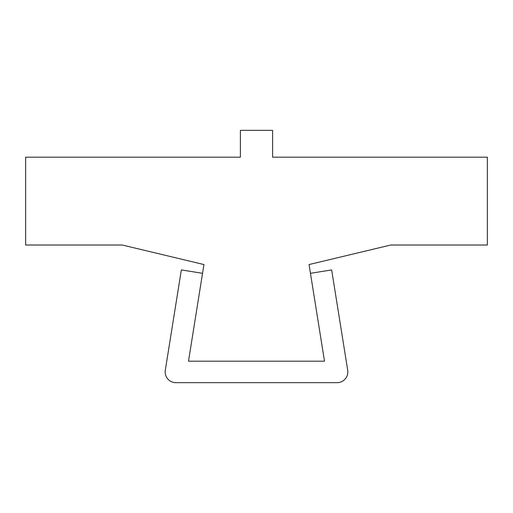 <?xml version="1.0" encoding="UTF-8"?>
<svg xmlns="http://www.w3.org/2000/svg" width="513" height="513" viewBox="0 0 513 513"><rect width="100%" height="100%" fill="white"/><g stroke="black" fill="none" stroke-linecap="round" stroke-linejoin="round"><path stroke-width="0.77" d="M347.699 370.232A10.735 10.735 0 0 1 337.099 382.66A10.735 10.735 0 0 0 347.699 370.232L331.661 269.921L310.455 273.314L324.505 361.19L188.495 361.19L202.545 273.314L181.339 269.921L165.301 370.232A10.735 10.735 0 0 0 167.732 378.895A10.735 10.735 0 0 1 165.301 370.232M175.901 382.66A10.735 10.735 0 0 1 167.732 378.895A10.735 10.735 0 0 0 175.901 382.66L337.099 382.66M310.455 273.314L309.057 264.554L390.714 245.028L487.35 245.028L487.35 157.183L272.608 157.183L272.608 130.34L240.392 130.34L240.392 157.183L25.65 157.183L25.65 245.028L122.286 245.028L203.943 264.554L202.545 273.314"/></g></svg>
